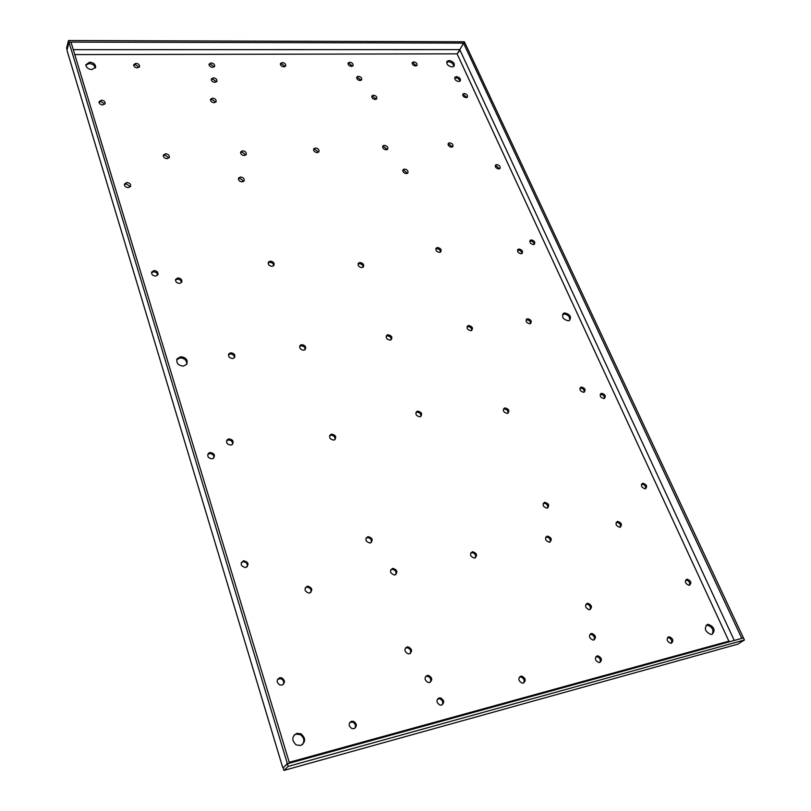 <?xml version="1.0" encoding="UTF-8"?>
<svg xmlns="http://www.w3.org/2000/svg" width="811" height="811" viewBox="0 0 811 811"><rect width="100%" height="100%" fill="white"/><g stroke="black" fill="none" stroke-linecap="round" stroke-linejoin="round"><path stroke-width="1.22" d="M579.906 388.185L580.402 388.043C583.038 388.337 584.305 389.706 584.204 392.159M581.345 387.04C585.045 388.063 585.968 389.777 584.123 392.189L583.727 392.291C580.037 391.277 579.105 389.564 580.929 387.141L581.345 387.04M230.851 445.077C226.827 444.408 225.701 442.553 227.475 439.491L228.895 438.903C232.96 439.592 234.065 441.478 232.21 444.529L230.851 445.077M429.648 682.457L428.178 682.467C424.406 680.155 424.062 677.814 427.133 675.441L428.543 675.411C432.354 677.692 432.719 680.034 429.648 682.457M214.976 82.347C212.452 81.982 211.255 80.857 211.367 78.971L213.364 77.836C215.888 78.201 217.084 79.336 216.953 81.222L214.976 82.347M419.895 416.793C415.942 415.861 414.968 414.036 416.986 411.329L417.685 411.116C421.649 412.079 422.612 413.904 420.554 416.611L419.895 416.793M360.114 80.542C357.519 80.046 356.414 78.86 356.799 76.984L358.33 76.275C360.936 76.771 362.03 77.957 361.645 79.833L360.114 80.542M361.919 267.589C358.695 267.001 357.57 265.511 358.543 263.119L359.942 262.511C363.176 263.119 364.291 264.609 363.298 267.012L361.919 267.589M593.814 639.98L592.953 640.051C589.1 638.125 588.492 635.956 591.118 633.533L591.929 633.462C595.801 635.348 596.43 637.517 593.814 639.98M179.616 283.424C176.595 283.11 175.288 281.741 175.683 279.298L177.883 277.94C180.924 278.264 182.222 279.653 181.786 282.096L179.616 283.424M521.138 253.772C517.986 253.022 516.962 251.552 518.077 249.352L518.999 249.038C522.162 249.788 523.176 251.258 522.051 253.458L521.138 253.772M529.847 323.782C526.41 322.93 525.416 321.328 526.866 318.976L527.606 318.743C531.053 319.605 532.036 321.207 530.566 323.559L529.847 323.782M317.243 152.62C314.455 152.144 313.299 150.866 313.766 148.788L315.438 147.967C318.226 148.443 319.382 149.731 318.895 151.809L317.243 152.62M386.218 149.832C383.41 149.295 382.305 147.997 382.893 145.95L384.333 145.311C387.151 145.858 388.246 147.156 387.648 149.204L386.218 149.832M451.575 147.186C448.777 146.598 447.713 145.301 448.371 143.304L449.629 142.797C452.426 143.395 453.491 144.693 452.812 146.69L451.575 147.186M470.877 330.675C467.369 329.874 466.355 328.242 467.815 325.799L468.697 325.505C472.205 326.326 473.219 327.958 471.728 330.401L470.877 330.675M390.101 340.123C386.543 339.404 385.478 337.751 386.898 335.176L388.013 334.761C391.581 335.501 392.646 337.163 391.186 339.728L390.101 340.123M415.587 65.995C413.032 65.458 411.958 64.282 412.383 62.467L413.762 61.879C416.327 62.417 417.391 63.593 416.955 65.407L415.587 65.995M351.477 66.431C348.923 65.944 347.818 64.779 348.152 62.944L349.713 62.214C352.278 62.7 353.383 63.866 353.028 65.711L351.477 66.431M353.981 728.663L351.751 728.491C348.426 725.825 348.355 723.402 351.548 721.243L353.697 721.385C357.093 724.01 357.185 726.443 353.981 728.663M441.61 705.063L439.967 705.053C436.318 702.65 436.014 700.278 439.055 697.957L440.626 697.957C444.316 700.329 444.641 702.691 441.61 705.063M523.348 683.055L522.102 683.095C518.33 680.916 517.864 678.625 520.692 676.232L521.899 676.181C525.7 678.331 526.177 680.622 523.348 683.055M599.785 662.475L598.802 662.536C595.01 660.529 594.422 658.319 597.048 655.917L597.991 655.856C601.803 657.822 602.401 660.032 599.785 662.475M620.03 527.262L619.817 527.302C615.792 525.852 615.002 523.906 617.445 521.432L617.627 521.402C621.662 522.811 622.463 524.768 620.03 527.262M549.665 542.164L549.392 542.214C545.225 540.704 544.485 538.676 547.141 536.122L547.374 536.091C551.561 537.561 552.321 539.589 549.665 542.164M474.77 558.029L474.425 558.08C470.116 556.488 469.417 554.379 472.337 551.754L472.631 551.713C476.959 553.264 477.669 555.373 474.77 558.029M671.407 643.184L670.616 643.255C666.865 641.389 666.196 639.261 668.609 636.878L669.379 636.807C673.14 638.642 673.819 640.771 671.407 643.184M212.685 67.374C210.201 67.009 209.005 65.904 209.096 64.059L211.083 62.923C213.577 63.299 214.763 64.404 214.662 66.249L212.685 67.374M137.404 67.891C134.991 67.587 133.744 66.543 133.683 64.738L135.903 63.309C138.326 63.623 139.563 64.677 139.614 66.482L137.404 67.891M303.719 350.23C300.161 349.622 299.026 347.98 300.283 345.283L301.743 344.655C305.311 345.283 306.446 346.946 305.139 349.632L303.719 350.23M232.666 358.543C229.189 358.067 227.962 356.455 228.976 353.708L230.79 352.795C234.298 353.292 235.514 354.914 234.44 357.671L232.666 358.543M244.334 155.56C241.607 155.175 240.391 153.928 240.695 151.85L242.621 150.775C245.368 151.181 246.574 152.417 246.25 154.506L244.334 155.56M167.157 158.682C164.521 158.378 163.244 157.202 163.335 155.154L165.545 153.745C168.201 154.06 169.469 155.246 169.357 157.293L167.157 158.682M309.528 593.023L308.839 593.105C304.358 591.219 303.851 588.938 307.298 586.241L307.886 586.171C312.438 587.985 312.975 590.266 309.528 593.023M394.896 574.948L394.42 575.009C390 573.296 389.381 571.106 392.554 568.43L392.96 568.369C397.42 570.032 398.059 572.221 394.896 574.948M283.931 66.887C281.407 66.461 280.251 65.326 280.484 63.471L282.248 62.559C284.783 62.994 285.928 64.14 285.685 65.995L283.931 66.887M370.201 543.025L370.069 543.046C365.406 541.576 364.697 539.437 367.93 536.618L368.012 536.608C372.705 538.017 373.435 540.156 370.201 543.025M409.474 653.828L408.237 653.879C404.294 651.689 403.898 649.368 407.031 646.935L408.207 646.874C412.191 649.023 412.617 651.345 409.474 653.828M281.944 685.082L279.846 684.96C276.348 682.335 276.298 679.932 279.673 677.743L281.67 677.834C285.249 680.399 285.34 682.821 281.944 685.082M245.662 567.558L245.409 567.599C240.492 565.997 239.884 563.726 243.564 560.776L243.706 560.756C248.693 562.256 249.342 564.527 245.662 567.558M212.087 458.793C207.991 458.144 206.856 456.248 208.68 453.126L210.14 452.518C214.276 453.207 215.381 455.113 213.465 458.235L212.087 458.793M155.671 276.075C152.742 275.801 151.404 274.483 151.657 272.101L153.978 270.58C156.929 270.864 158.257 272.202 157.963 274.584L155.671 276.075M128.371 187.635C125.725 187.392 124.407 186.226 124.407 184.148L126.78 182.505C129.436 182.769 130.753 183.935 130.723 186.023L128.371 187.635M102.845 104.964C100.412 104.71 99.124 103.656 98.993 101.811L101.365 100.169C103.808 100.432 105.095 101.487 105.207 103.352L102.845 104.964M498.795 168.982C495.937 168.333 494.903 167.005 495.673 164.988L496.778 164.572C499.647 165.231 500.681 166.559 499.89 168.576L498.795 168.982M466.122 97.665C463.486 97.087 462.432 95.86 462.98 93.995L464.216 93.508C466.872 94.086 467.917 95.313 467.359 97.178L466.122 97.665M375.24 99.489C372.594 98.983 371.489 97.766 371.935 95.85L373.425 95.171C376.081 95.688 377.176 96.904 376.72 98.82L375.24 99.489M406.433 173.635C403.543 173.067 402.449 171.729 403.138 169.631L404.496 169.053C407.396 169.631 408.48 170.969 407.781 173.057L406.433 173.635M439.562 252.403C436.389 251.734 435.325 250.264 436.359 247.973L437.514 247.527C440.697 248.207 441.762 249.687 440.708 251.968L439.562 252.403M272.151 266.363C269.019 265.896 267.812 264.457 268.522 262.034L270.296 261.122C273.449 261.598 274.645 263.048 273.905 265.481L272.151 266.363M242.215 181.907C239.417 181.512 238.191 180.235 238.546 178.075L240.482 177.001C243.3 177.396 244.516 178.684 244.141 180.843L242.215 181.907M214.155 102.733C211.59 102.368 210.384 101.223 210.515 99.287L212.523 98.121C215.097 98.496 216.314 99.652 216.152 101.588L214.155 102.733M333.726 440.099C329.621 439.217 328.627 437.322 330.736 434.432L331.618 434.149C335.744 435.061 336.727 436.957 334.558 439.846L333.726 440.099M507.301 413.428C503.438 412.414 502.496 410.619 504.503 408.055L504.989 407.933C508.872 408.957 509.795 410.751 507.767 413.306L507.301 413.428M547.161 508.173L547.09 508.183C542.853 506.834 542.052 504.868 544.688 502.293L544.728 502.283C548.966 503.601 549.777 505.557 547.161 508.173M589.85 609.639L589.171 609.71C585.238 607.915 584.579 605.787 587.194 603.333L587.823 603.262C591.777 605.026 592.456 607.155 589.85 609.639M689.492 585.228L688.995 585.289C685.194 583.646 684.443 581.629 686.755 579.247L687.221 579.186C691.043 580.798 691.803 582.815 689.492 585.228C690.131 582.511 688.995 580.777 686.086 580.027L685.619 580.078M645.333 488.83L645.282 488.84C641.288 487.543 640.457 485.677 642.768 483.234L642.799 483.234C646.793 484.502 647.644 486.367 645.333 488.83M603.982 398.566C600.292 397.532 599.37 395.809 601.215 393.416L601.58 393.325C605.28 394.369 606.192 396.092 604.327 398.485L603.982 398.566M533.435 244.577C530.323 243.837 529.299 242.388 530.384 240.218L531.296 239.904C534.419 240.654 535.432 242.114 534.327 244.283L533.435 244.577M458.742 81.546C455.64 80.867 454.383 79.437 454.981 77.248L456.492 76.639C459.604 77.329 460.861 78.758 460.242 80.948L458.742 81.546M183.468 366.116C178.106 365.548 176.017 363.085 177.203 358.705L180.579 356.749C186.023 357.367 188.081 359.881 186.743 364.291L183.468 366.116M568.369 320.832C562.966 319.453 561.394 316.929 563.665 313.259L564.75 312.934C570.174 314.344 571.725 316.878 569.403 320.527L568.369 320.832M452.062 66.958C447.986 66.066 446.314 64.191 447.033 61.332L449.091 60.49C453.187 61.393 454.849 63.268 454.089 66.137L452.062 66.958M711.997 634.334L710.852 634.445C704.921 631.566 703.796 628.241 707.476 624.47L708.55 624.369C714.501 627.177 715.647 630.502 711.997 634.334M300.597 745.502L296.208 744.914C291.484 740.362 291.696 736.51 296.846 733.347L300.993 733.833C305.929 738.294 305.798 742.187 300.597 745.502M91.927 69.594C88.156 69.178 86.138 67.566 85.854 64.758L89.626 62.163C93.417 62.589 95.434 64.221 95.678 67.049L91.927 69.594M226.543 440.86L228.276 439.998C231.257 440.12 232.686 441.529 232.564 444.225M425.562 676.516L427.61 676.232C430.55 677.479 431.432 679.466 430.266 682.213M211.296 79.681L212.857 79.154L216.527 81.83M415.881 412.546L416.874 412.17C419.723 412.404 421.051 413.823 420.868 416.428M356.597 77.815L357.702 77.521L361.209 80.248M358.036 264.112L359.243 263.676C361.676 263.889 362.963 265.055 363.105 267.174M589.85 634.405L590.854 634.273C593.865 635.266 594.909 637.152 593.976 639.93M175.49 280.038L177.356 279.177C179.87 279.308 181.238 280.434 181.471 282.563M517.459 250.325L518.168 250.143C520.459 250.396 521.676 251.542 521.838 253.59M526.065 320.01L526.745 319.818C529.218 320.081 530.475 321.338 530.506 323.589M313.522 149.64L314.82 149.214L318.52 152.194M382.579 146.842L383.654 146.527L387.283 149.518M448.017 144.206L448.899 143.983L452.447 146.963M467.024 326.863L467.876 326.59C470.421 326.833 471.698 328.11 471.708 330.412M386.898 335.176L386.148 336.291L387.263 335.876C389.888 336.089 391.196 337.376 391.206 339.718M412.16 63.319L413.093 63.106L416.509 65.782M347.98 63.765L349.095 63.471L352.582 66.137M349.835 722.398L352.836 722.165C355.451 723.706 356.11 725.754 354.802 728.308M437.555 698.96L439.674 698.747C442.573 700.126 443.384 702.164 442.127 704.871M519.354 677.134L520.865 676.982C523.865 678.199 524.788 680.196 523.642 682.953M595.821 656.748L596.896 656.646C599.907 657.751 600.9 659.678 599.897 662.445M616.117 522.416L616.583 522.304C619.533 522.791 620.77 524.423 620.293 527.191M545.691 537.186L546.391 537.004C549.442 537.5 550.679 539.173 550.111 542.022M470.715 552.93L471.708 552.636C474.84 553.153 476.087 554.866 475.439 557.786M667.483 637.669L668.223 637.598C671.184 638.602 672.238 640.467 671.366 643.194M209.025 64.758L210.586 64.251L214.226 66.877M133.673 65.326L135.478 64.677L139.198 67.252M299.644 346.398L301.063 345.8C303.76 345.973 305.108 347.25 305.129 349.642M228.479 354.752L230.182 353.961C232.909 354.103 234.298 355.37 234.359 357.763M240.532 152.61L242.063 152.052L245.865 155.013M163.264 155.783L165.069 155.063L168.952 157.963M305.25 587.793L307.136 587.113C310.309 587.701 311.536 589.475 310.795 592.435M390.75 569.758L392.108 569.302C395.302 569.839 396.538 571.593 395.829 574.563M280.363 64.241L281.691 63.856L285.249 66.502M366.035 538.058L367.201 537.571C370.465 537.855 371.823 539.518 371.276 542.569M405.358 648.101L407.304 647.725C410.305 648.8 411.289 650.736 410.234 653.524M277.636 679.223L280.91 678.685C283.505 679.993 284.276 681.919 283.201 684.474M241.272 562.591L243.026 561.739C246.362 561.962 247.771 563.625 247.254 566.747M207.728 454.535L209.542 453.602C212.563 453.714 214.013 455.143 213.871 457.88M151.525 272.76L153.482 271.827C155.976 271.949 157.354 273.064 157.608 275.152M124.367 184.685L126.334 183.823L130.328 186.783M98.993 102.318L100.959 101.537L104.801 104.193M495.247 165.91L496.008 165.728L499.546 168.8M462.686 94.877L463.497 94.705L466.933 97.482M371.702 96.702L372.776 96.408L376.304 99.206M402.773 170.543L403.797 170.239L407.446 173.341M435.801 248.967L436.754 248.673C439.096 248.906 440.343 250.052 440.505 252.12M268.167 262.946L269.678 262.328C272.141 262.511 273.459 263.646 273.652 265.755M238.353 178.856L239.924 178.268L243.766 181.319M210.434 99.996L212.016 99.439L215.736 102.186M329.58 435.781L330.888 435.213C333.838 435.395 335.217 436.845 335.014 439.552M503.388 409.18L504.097 408.957C506.875 409.22 508.173 410.64 508 413.204M543.208 503.398L543.755 503.225C546.786 503.56 548.084 505.152 547.658 508.01M585.887 604.256L586.769 604.114C589.79 604.955 590.895 606.78 590.073 609.568M641.471 484.228L641.754 484.157C644.613 484.502 645.891 486.042 645.576 488.769M600.181 394.44L600.616 394.318C603.242 394.612 604.509 395.991 604.408 398.454M529.786 241.191L530.455 241.019C532.705 241.272 533.922 242.408 534.094 244.415M454.657 78.13L455.782 77.846C458.154 78.17 459.513 79.306 459.867 81.262M176.737 359.77L180.032 357.925C184.655 358.198 186.885 360.327 186.723 364.311M562.55 314.445L563.858 313.999C568.045 314.577 569.981 316.716 569.646 320.396M446.658 62.224L448.402 61.697C451.697 62.214 453.491 63.795 453.775 66.441M706.016 625.362L707.374 625.159C712.311 626.893 713.933 629.934 712.24 634.253M294.058 735.141L296.045 734.127L300.192 734.614C304.064 737.361 304.835 740.676 302.493 744.559M85.834 65.103L89.251 63.552C92.768 63.897 94.786 65.407 95.313 68.063M729.829 641.683L728.876 641.166L730.275 641.562M734.279 640.457L459.786 49.704L457.11 53.85L459.411 50.971M464.956 43.186L464.379 41.767L68.489 40.55L66.573 48.143L67.09 49.724M284.529 770.227L283.921 770.399L283.13 767.794L287.388 763.749L743.454 637.922L744.427 640.001L288.189 766.375L287.388 763.749M67.718 52.776L282.522 766.882M289.497 763.171L71.023 42.202L68.996 42.202L287.337 763.577L283.414 767.52M741.295 638.521L743.383 637.781L465.048 43.186L463.547 43.186L741.73 638.247M459.786 49.704L463.547 43.186M67.1 49.684L68.965 42.101L465.007 43.095M744.427 640.001L737.868 644.157L283.921 770.399L288.189 766.375M67.07 49.785L68.996 42.202M289.78 762.908L287.337 763.577M68.489 40.55L68.965 42.101M74.784 54.59L457.11 53.85L728.876 641.166L289.568 762.218M73.294 49.684L459.837 49.613M580.929 387.141L579.987 388.155M227.475 439.491L226.847 440.586M428.543 675.411L427.61 676.232M416.986 411.329L416.175 412.383M358.543 263.119L358.097 263.859M591.929 633.462L590.854 634.273M518.077 249.352L517.53 250.082M526.866 318.976L526.086 319.929M467.815 325.799L467.035 326.833M353.697 721.385L352.836 722.165M440.626 697.957L439.674 698.747M521.899 676.181L520.865 676.982M597.991 655.856L596.896 656.646M617.627 521.402L616.583 522.304M547.374 536.091L546.391 537.004M472.631 551.713L471.708 552.636M669.379 636.807L668.223 637.598M300.283 345.283L299.654 346.368M228.976 353.708L228.52 354.6M307.886 586.171L307.136 587.113M392.96 568.369L392.108 569.302M368.012 536.608L367.201 537.571M408.207 646.874L407.304 647.725M281.67 677.834L280.91 678.685M243.706 560.756L243.026 561.739M208.68 453.126L208.072 454.221M495.673 164.988L495.339 165.505M436.359 247.973L435.862 248.713M268.522 262.034L268.248 262.561M330.736 434.432L330.006 435.497M504.503 408.055L503.611 409.079M544.728 502.283L543.755 503.225M587.823 603.262L586.769 604.114M687.221 579.186L686.086 580.027M642.799 483.234L641.754 484.157M601.215 393.416L600.252 394.41M530.384 240.218L529.847 240.918M177.203 358.705L176.778 359.638M563.665 313.259L562.773 314.313M708.55 624.369L707.374 625.159M300.993 733.833L300.192 734.614M95.678 67.049L95.485 67.729M67.06 50.606L282.715 767.49"/></g></svg>
